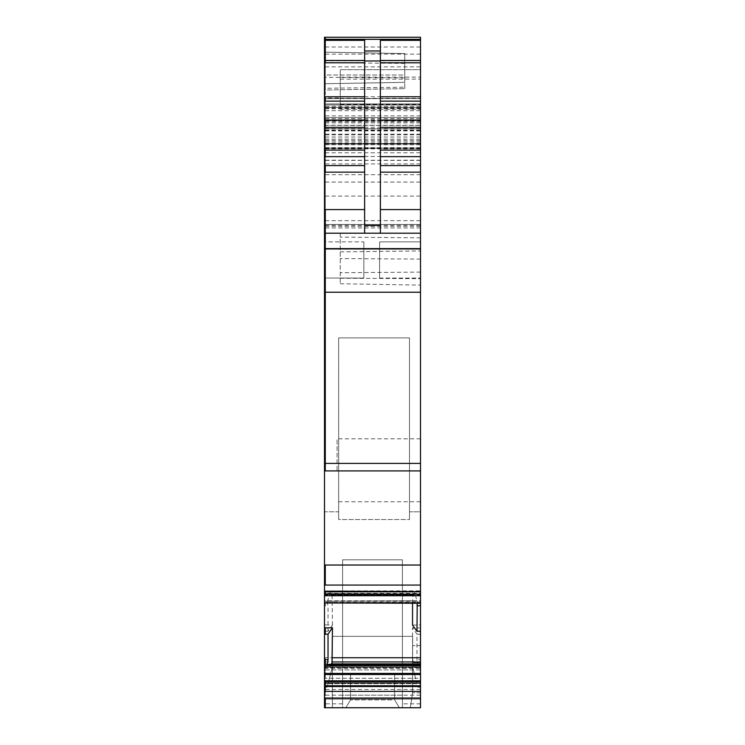 <?xml version="1.0" encoding="UTF-8"?>
<svg xmlns="http://www.w3.org/2000/svg" width="745" height="745" viewBox="0 0 745 745"><rect width="100%" height="100%" fill="white"/><g stroke="black" fill="none" stroke-linecap="round" stroke-linejoin="round"><path stroke-width="0.56" stroke-dasharray="3.73 2.79" d="M372.602 673.452L350.56 673.452L372.602 673.452M391.935 699.881L350.56 699.881L391.935 699.881M349.116 707.75L399.357 707.75L349.116 707.75M413.373 669.932L414.416 673.834L325.286 673.834L325.286 669.932L413.373 669.932L412.534 666.831L325.286 666.831L332.466 666.831L327.018 687.16L328.098 683.128L420.506 683.128L420.506 699.089L325.286 699.089L420.506 699.089L402.402 699.089L402.402 559.802L342.598 559.802L402.402 559.802L342.598 559.802L342.598 699.089L325.286 699.089L420.506 699.089L420.506 698.009L420.506 707.75L420.506 662.715L420.506 692.794L420.506 662.715L420.506 692.794L420.506 662.715L420.506 692.794L420.506 662.715L412.553 662.715L420.506 662.715L412.553 662.715L420.506 662.715L420.506 707.75L410.337 707.75L412.553 692.794L410.337 707.75L332.363 707.75L420.506 707.75L410.337 707.75L412.553 692.794L412.553 662.715L412.553 692.794L412.553 662.715L412.553 692.794L410.337 707.75L332.363 707.75L332.363 636.351L332.363 707.75L332.363 636.351L332.363 707.75L332.363 636.351L332.363 707.75L332.363 636.351L332.363 707.75L410.337 707.75L412.553 692.794L412.553 662.715L412.553 692.794L410.337 707.75L412.553 692.794L412.553 662.715L420.506 662.715L412.553 662.715L420.506 662.715L420.506 645.58L420.506 662.715L420.506 645.58L420.506 662.715L420.506 645.58L420.506 662.715L420.506 645.58L420.506 662.715L412.553 662.715L412.637 636.351L412.553 662.715L412.637 636.351L412.553 662.715L412.637 636.351L412.553 662.715L412.637 636.351L332.363 636.351L412.637 636.351L332.363 636.351L412.637 636.351L332.363 636.351L412.637 636.351L332.363 636.351L412.637 636.351L412.553 692.794L410.337 707.75L332.363 707.75L420.506 707.75L324.494 707.75L324.494 511.796L338.658 511.796L338.658 519.526L409.489 519.526L409.489 337.876L338.658 337.876L338.658 519.526L338.658 511.796L324.494 511.796L324.494 699.089L324.494 593.327L324.494 594.221L325.286 594.221L324.494 593.923L324.494 39.308M420.506 691.407L325.286 691.407L325.286 686.518L420.506 686.518L420.506 698.037L325.286 698.037L325.286 699.089L325.286 698.009L325.286 707.75L420.506 707.75L420.506 511.796L409.489 511.796L409.489 519.526L409.489 337.876L338.658 337.876L338.658 519.526L409.489 519.526L409.489 511.796L420.506 511.796L420.506 707.75L420.506 692.794L420.506 707.75L410.337 707.75L420.506 707.75L420.506 692.794L420.506 707.75L324.494 707.75L325.286 707.75L325.286 703.811L324.494 703.811M342.598 707.75L402.402 707.75L342.598 707.75L402.402 707.75L402.402 559.802L342.598 559.802L342.598 707.75L402.402 707.75L402.402 699.089L342.598 699.089L342.598 707.75L402.402 707.75L402.402 559.802L402.402 707.75L402.402 559.802L342.598 559.802L342.598 707.75L402.402 707.75L402.402 559.802L342.598 559.802L342.598 707.75M413.373 663.916L414.565 667.11L415.608 667.11L325.286 667.11L415.608 667.11L416.902 664.484L417.982 666.011L416.967 659.716L416.967 634.163L412.534 627.7L412.534 657.742L413.373 663.916L325.286 663.916L325.286 666.896L414.416 666.896M416.902 664.484L325.286 664.484L416.902 664.484M416.902 683.128L417.051 683.677L325.286 683.677L325.286 683.128L416.902 683.128L414.416 673.834M412.534 603.264L412.972 592.089L413.373 591.279L414.416 591.279L325.286 590.86L414.416 591.279L416.902 600.805L417.982 602.36L417.219 603.264M324.494 120.671L324.494 117.524L325.286 117.524L325.286 233.204L324.494 233.204L324.494 120.671L325.286 120.671L325.286 117.524L324.494 117.524L324.494 148.078L324.494 143.757L324.494 147.948L325.286 147.948L324.494 148.208L324.494 144.027L324.494 226.359L325.286 226.359L325.286 233.204L420.506 233.204L325.286 233.204L364.631 233.204L364.631 40.323M363.839 241.864L363.839 278.062L363.839 241.864L363.839 278.062L363.839 241.864L324.494 241.864L324.494 278.062L324.494 241.864L363.839 241.864M404.768 87.165L404.768 53.556L404.768 88.627L404.768 87.165L325.286 88.273L325.286 83.719L404.768 82.332L404.768 75.022L404.768 82.332L325.286 83.719L325.286 75.022L325.286 83.719L404.768 82.332L325.286 83.719L325.286 52.169L404.768 53.556L325.286 52.169L325.286 60.857L325.286 52.169L404.768 53.556L404.768 60.857L404.768 53.556L325.286 52.169L325.286 90.015L404.768 88.627L325.286 90.015L325.286 88.273L324.494 88.273L324.494 90.015L324.494 52.169L324.494 88.273M404.768 75.022L404.768 60.857L325.286 60.857L404.768 60.857L404.768 75.022L325.286 75.022L325.286 60.857L324.494 60.857L325.286 60.857L325.286 75.022L324.494 75.022L404.768 75.022M331.627 663.916L330.435 667.11L329.392 667.11L420.506 667.11L420.506 664.484L328.098 664.484L329.392 667.11L420.506 667.529L420.506 664.428M324.494 698.037L420.506 698.009L420.506 666.831L412.534 666.831L417.051 683.677M328.033 683.351L325.286 683.351L328.033 683.351M412.972 668.442L325.286 668.442L325.286 666.831L324.494 666.831L325.286 666.831L325.286 683.351L324.494 683.351L325.286 683.351L325.286 687.16L327.018 687.16M328.098 683.128L330.435 674.383L420.506 674.383L420.506 666.831L332.466 666.831L332.028 668.442L420.506 668.442M332.028 668.442L330.435 674.383M325.286 631.211L325.286 624.887L332.466 625.111L328.033 631.294L324.494 631.211M328.033 631.294L328.033 605.75L327.157 602.314L325.286 602.342L420.506 602.342L420.506 603.264L420.506 602.342L420.506 603.264L324.494 603.254L324.494 591.279L324.494 603.264L325.286 603.264L324.494 603.254M332.466 625.111L332.028 592.089L420.506 592.089L420.506 627.951L412.534 627.7M327.157 602.314L417.777 602.258M332.028 592.089L331.627 591.279L420.506 591.279L330.584 591.279L331.627 591.279L330.435 591.493L327.223 602.258M364.631 233.204L380.369 233.204L380.369 40.323M340.232 233.204L340.232 283.724L340.232 233.204L420.506 233.204L420.506 39.14M379.587 241.864L379.587 278.062L379.587 241.864L379.587 278.062L379.587 241.864L420.506 241.864L420.506 278.062L420.506 241.864L379.587 241.864M337.085 470.281L337.085 438.805L337.085 470.281M420.506 602.891L420.506 595.749L325.286 595.749L325.286 593.327L325.286 594.221L420.506 594.221L420.506 248.942L325.286 248.942L325.286 98.014L340.232 98.005L340.232 109.217L340.232 69.676L340.232 104.514L420.506 104.514L420.506 69.676L340.232 69.676L420.506 69.676L420.506 120.83L420.506 37.25M340.232 98.005L340.232 104.514M324.494 137.024L325.286 137.024L325.286 128.857L324.494 128.857L420.506 128.857L420.506 233.204L420.506 117.524L325.286 117.524L420.506 117.524L420.506 233.204L420.506 98.638L420.506 233.204L420.506 98.638L324.494 98.638L324.494 233.204L324.494 98.014L325.286 98.014M324.494 226.359L324.494 98.638L324.494 233.204L324.494 98.638L420.506 98.638L420.506 248.942M420.506 104.514L420.506 233.204L325.286 233.204L325.286 98.638L325.286 233.204L325.286 98.638L325.286 233.204L324.494 233.204L325.286 233.204L324.494 233.204L325.286 233.204L324.494 233.204L325.286 233.204L324.494 233.204L325.286 233.204L324.494 233.204L324.494 104.933L325.286 104.933L324.494 104.933L324.494 125.393L420.506 125.393M324.494 156.45L325.286 156.45L325.286 160.389L324.494 160.389L420.506 160.175M324.494 147.948L420.506 148.208L325.286 148.208L324.494 147.678M324.494 139.129L325.286 139.129L325.286 148.236L324.494 148.236L420.506 148.078M324.494 39.14L324.494 125.253L325.286 125.393M324.494 66.873L324.494 37.25L325.286 37.25L325.286 66.873L324.494 66.873L324.494 120.83L420.506 120.83M324.494 107.494L325.286 107.494L325.286 110.679L325.286 108.789L324.494 108.789L324.494 110.679L325.286 110.679L325.286 120.83M420.506 470.924L325.286 470.924L325.286 248.942L324.494 248.942M324.494 593.327L325.286 593.327L324.494 593.625M324.494 602.342L325.286 602.36M325.286 624.887L324.494 624.887M324.494 667.11L325.286 667.529L324.494 667.11M324.494 664.484L325.286 664.428L324.494 664.484M324.494 685.763L325.286 685.763L325.286 682.066L420.506 682.066L420.506 674.476L324.494 674.476M420.506 680.818L325.286 680.818L325.286 682.066L324.494 682.066M325.286 686.518L324.494 686.518M325.286 699.089L324.494 699.089L325.286 699.089L324.494 699.089L325.286 699.089L325.286 691.36L324.494 691.36M324.494 591.279L325.286 591.279L324.494 591.279M325.286 83.719L324.494 83.719L325.286 83.719M325.286 52.169L324.494 52.169L325.286 52.169M325.286 90.015L324.494 90.015L325.286 90.015M324.494 241.864L324.494 278.062L324.494 241.864M412.534 625.111L420.506 624.859L420.506 631.183L420.506 624.859M420.506 683.351L416.967 683.351L420.506 683.351M420.506 683.128L420.506 674.383M420.506 686.518L420.506 682.066M420.506 674.476L420.506 659.716L416.967 659.716M420.506 659.716L420.506 634.284L416.967 634.163M420.506 634.284L420.506 627.951M328.098 600.805L420.506 600.805L420.506 592.089M420.506 600.805L420.506 602.258M420.506 595.749L420.506 593.327L325.286 593.327M420.506 593.923L325.286 593.625M325.286 104.933L420.506 104.933L325.286 104.933M340.232 283.724L420.506 285.121L420.506 233.204L324.494 233.204L380.369 233.204M324.494 128.857L420.506 128.857L420.506 39.308M420.506 285.121L420.506 233.204L325.286 233.204L325.286 225.335L324.494 225.335M325.286 98.638L420.506 98.638L325.286 98.638M420.506 470.281L420.506 438.805L420.506 470.281M420.506 241.864L420.506 278.062L420.506 241.864M340.232 98.321L420.506 98.321M402.402 559.802L342.598 559.802L402.402 559.802L402.402 707.75L402.402 559.802M414.565 674.383L325.286 674.383L325.286 678.276L415.608 678.276M414.565 591.493L325.286 591.493L325.286 594.473L415.608 594.473M417.051 601.224L325.286 601.224L416.902 600.805M404.768 63.427L324.494 62.636M404.768 77.946L324.494 77.303M412.534 595.069L325.286 595.069L325.286 592.089L412.972 592.089M417.843 686.62L325.286 686.62L417.777 686.378M402.402 695.159L342.598 695.159M417.843 665.648L325.286 665.648L417.777 665.518M412.534 657.742L325.286 657.742L325.286 661.96L412.972 661.96M325.286 602.342L325.286 605.75L328.033 605.75M342.598 703.811L325.286 703.811M325.286 602.258L324.494 602.258M324.494 96.776L325.286 96.776L325.286 118.585L324.494 118.585M325.286 128.857L324.494 128.55M420.506 134.202L324.494 134.202M324.494 148.516L325.286 148.516L325.286 143.17L324.494 143.17M420.506 143.17L325.286 143.17L325.286 140.339L324.494 140.339M324.494 148.842L325.286 148.842L325.286 152.772L324.494 152.772M324.494 160.361L325.286 160.361L325.286 174.702L324.494 174.702M420.506 174.702L325.286 174.702L325.286 196.112L324.494 196.112M420.506 163.919L324.494 163.919M420.506 160.361L325.286 160.175M324.494 148.572L325.286 148.572L325.286 144.772L324.494 144.772M325.286 144.027L420.506 144.027L325.286 144.027M325.286 143.757L420.506 143.757L325.286 143.757M420.506 141.867L324.494 141.867M324.494 134.836L325.286 134.836L325.286 130.915L324.494 130.915M324.494 130.096L325.286 130.096L325.286 127.199L324.494 127.199M324.494 117.524L325.286 117.524L325.286 120.439L324.494 120.439M324.494 130.599L325.286 130.599L325.286 182.087L324.494 182.087M325.286 233.204L324.494 233.204L325.286 233.204L325.286 220.66L324.494 220.66M420.506 227.923L324.494 227.923M420.506 122.86L324.494 122.86M420.506 115.866L324.494 115.866M420.506 125.253L325.286 125.253L325.286 121.454L324.494 121.454M324.494 122.785L325.286 122.785L325.286 119.74L324.494 119.74M325.286 39.14L325.286 106.302L324.494 106.302M420.506 106.302L325.286 106.302L325.286 108.053L324.494 108.053M420.506 54.115L324.494 54.115M420.506 224.45L324.494 224.45M325.286 292.003L324.494 292.003M420.506 292.226L324.494 292.226M420.506 463.465L324.494 463.465M325.286 470.924L324.494 470.924M420.506 585.067L324.494 585.067M325.286 585.067L325.286 565.045L324.494 565.045M325.286 594.221L324.494 593.923M325.286 593.923L325.286 591.791L324.494 591.791M325.286 595.749L324.494 595.749M325.286 603.254L420.506 603.254L325.286 603.264M325.286 605.75L324.494 605.75M325.286 661.96L324.494 661.96M325.286 657.742L324.494 657.742M325.286 663.916L324.494 663.916M325.286 666.896L324.494 666.896M325.286 665.518L324.494 665.518M325.286 665.648L324.494 665.648M325.286 674.476L325.286 673.415L324.494 673.415M325.286 680.818L324.494 680.818M325.286 691.407L324.494 691.407M325.286 687.16L324.494 687.16M325.286 668.442L324.494 668.442M325.286 669.932L324.494 669.932M325.286 673.834L324.494 673.834M325.286 674.383L324.494 674.383M325.286 678.276L324.494 678.276M325.286 683.128L324.494 683.128M325.286 683.677L324.494 683.677M325.286 686.378L324.494 686.378M325.286 686.62L324.494 686.62M325.286 592.089L324.494 592.089M325.286 595.069L324.494 595.069M325.286 591.493L324.494 591.493M325.286 594.473L324.494 594.473M325.286 600.805L324.494 600.805M325.286 601.224L324.494 601.224M325.286 39.308L325.286 47.009L324.494 47.009M325.286 107.373L420.506 107.373L325.286 107.373M325.286 103.927L420.506 103.927L325.286 103.918M325.286 224.478L420.506 224.478L325.286 224.478M420.506 695.15L324.494 695.15M325.286 707.75L325.286 689.516L324.494 689.516M420.506 692.794L412.553 692.794L420.506 692.794M420.506 602.36L417.982 602.36M330.584 666.896L420.506 666.896M420.506 689.516L325.286 689.516M420.506 691.36L325.286 691.36M420.506 687.16L417.982 687.16M331.627 669.932L420.506 669.932M330.584 673.834L420.506 673.834M329.392 678.276L420.506 678.276M327.949 683.677L420.506 683.677M327.223 686.378L420.506 686.378M327.157 686.62L420.506 686.62M325.286 698.009L420.506 698.009M420.506 703.811L402.402 703.811M325.286 685.763L420.506 685.763M325.286 673.415L420.506 673.415M420.506 666.011L417.982 666.011M332.466 595.069L420.506 595.069M330.435 591.493L420.506 591.493M329.392 594.473L420.506 594.473M327.949 601.224L420.506 601.224M420.506 591.791L325.286 591.791M420.506 565.045L325.286 565.045M325.286 108.789L420.506 108.789M325.286 110.679L420.506 110.679M325.286 107.494L420.506 107.494M325.286 66.873L420.506 66.873M325.286 108.053L420.506 108.053M325.286 119.74L420.506 119.74M325.286 122.785L420.506 122.785M325.286 121.454L420.506 121.454M325.286 117.524L420.506 117.524M325.286 220.66L420.506 220.66M325.286 182.087L420.506 182.087M325.286 130.599L420.506 130.599M325.286 120.671L420.506 120.671M325.286 120.439L420.506 120.439M325.286 127.199L420.506 127.199M325.286 130.096L420.506 130.096M325.286 130.915L420.506 130.915M325.286 134.836L420.506 134.836M325.286 139.129L420.506 139.129M325.286 147.948L420.506 147.948M325.286 147.678L420.506 147.678M325.286 144.772L420.506 144.772M325.286 148.572L420.506 148.572M325.286 156.45L420.506 156.45M325.286 196.112L420.506 196.112M325.286 226.359L420.506 226.359M325.286 225.335L420.506 225.335M325.286 152.772L420.506 152.772M325.286 148.842L420.506 148.842M325.286 148.516L420.506 148.516M325.286 140.339L420.506 140.339M325.286 137.024L420.506 137.024M325.286 128.55L420.506 128.55M325.286 118.585L420.506 118.585M325.286 96.776L420.506 96.776M325.286 47.009L420.506 47.009M420.506 272.111L340.232 272.707M340.232 278.23L420.506 278.639M420.506 259.083L340.232 258.571M340.232 251.875L420.506 250.944M420.506 237.841L340.232 237.106M340.232 79.119L420.506 79.119M340.232 77.126L420.506 77.126M340.232 109.217L420.506 109.217M394.636 673.452L394.636 699.881L399.357 707.75L394.636 699.881L394.636 673.452M350.56 673.452L350.56 699.881L345.838 707.75L350.56 699.881L350.56 673.452M324.494 667.52L415.086 667.529M324.494 664.428L416.976 664.428M324.494 590.869L413.894 590.86M324.494 143.496L420.506 143.487L324.494 143.496M324.494 278.062L363.839 278.062L324.494 278.062M329.914 667.529L420.506 667.529M420.506 645.58L412.637 645.58L420.506 645.58M331.106 590.86L420.506 590.86M325.286 148.236L420.506 148.236M325.286 160.389L420.506 160.389M379.587 278.062L420.506 278.062L379.587 278.062M420.506 438.805L337.085 438.805M420.506 501.757L337.085 501.757"/><path stroke-width="1.12" d="M328.024 664.428L420.506 664.484L420.506 631.183L416.967 631.294L412.534 625.111L412.534 603.264M416.967 631.294L417.219 603.264M325.286 634.256L325.286 627.933L332.466 627.7L328.033 634.163L324.494 634.256L324.494 707.75L325.286 707.75L325.286 698.037L324.494 698.037M328.033 634.163L328.033 659.716L327.018 666.011L327.223 665.518L420.506 665.518L420.506 674.504L324.494 674.504M332.466 627.7L332.028 661.96L420.506 661.96M420.506 665.518L420.506 664.484L327.949 664.484L327.223 665.518M332.028 661.96L331.516 664.428M364.631 62.776L325.286 62.776L325.286 40.323L364.631 40.323L364.631 60.969L380.369 60.969L380.369 40.323L420.506 40.323L420.506 248.942L324.494 248.942L324.494 593.923M380.369 233.204L380.369 60.969M364.631 233.204L364.631 60.969M340.232 233.204L420.506 233.204L324.494 233.204L324.494 248.942M420.506 593.923L420.506 602.873L324.494 602.873L324.494 634.256M324.494 593.625L324.494 603.254L325.286 603.264L324.494 603.254M324.494 37.25L324.494 39.308L420.506 39.308L420.506 37.25L324.494 37.25M325.286 707.75L420.506 707.75L420.506 686.536L324.494 686.536M420.506 674.504L420.506 682.001L324.494 682.001M325.286 627.933L324.494 627.933M420.506 40.323L420.506 39.308L324.494 39.308L324.494 233.204M324.494 594.221L420.506 594.221L420.506 463.409L324.494 463.409M420.506 248.942L420.506 463.409M420.506 602.873L420.506 605.75L416.967 605.75M420.506 631.183L420.506 605.75M420.506 686.536L420.506 682.001M325.286 39.14L325.286 37.25L420.506 37.25M364.631 172.142L325.286 172.142L325.286 165.586L364.631 165.586M364.631 150.099L325.286 150.099L325.286 156.655L364.631 156.655M364.631 120.085L325.286 120.085L325.286 127.358L364.631 127.358M364.631 101.143L325.286 101.143L325.286 96.776L364.631 96.776M324.494 60.475L364.631 60.475M327.018 666.011L325.286 666.011L325.286 659.716L328.033 659.716M364.631 50.958L380.369 50.958M364.631 225.437L380.369 225.437M324.494 248.625L325.286 248.625L325.286 209.596L364.631 209.596M420.506 248.625L325.286 248.625L325.286 291.453L324.494 291.453M325.286 291.453L325.286 292.226L324.494 292.226M420.506 292.226L325.286 292.226L325.286 470.924L324.494 470.924M325.286 602.873L420.506 603.254L325.286 602.873M325.286 593.625L325.286 595.749L324.494 595.749M420.506 591.791L324.494 591.791M325.286 591.791L325.286 593.923M420.506 565.036L324.494 565.036M325.286 565.036L325.286 585.067L324.494 585.067M325.286 686.536L325.286 691.407L324.494 691.407M420.506 680.818L325.286 680.818L325.286 685.763L324.494 685.763M325.286 680.818L324.494 680.818M325.286 674.504L325.286 673.415L324.494 673.415M325.286 659.716L324.494 659.716M325.286 666.011L324.494 666.011M325.286 209.596L324.494 209.596M325.286 172.142L324.494 172.142M325.286 165.586L324.494 165.586M325.286 156.655L324.494 156.655M325.286 150.099L324.494 150.099M325.286 127.358L324.494 127.358M325.286 120.085L324.494 120.085M325.286 101.143L324.494 101.143M325.286 96.776L324.494 96.776M325.286 62.776L324.494 62.776M325.286 40.323L324.494 40.323M420.506 470.924L325.286 470.924M420.506 585.067L325.286 585.067M420.506 595.749L325.286 595.749M332.466 657.742L420.506 657.742M331.627 663.916L420.506 663.916M327.157 665.648L420.506 665.648M325.286 673.415L420.506 673.415M325.286 685.763L420.506 685.763M420.506 691.407L325.286 691.407M420.506 698.037L325.286 698.037M380.369 60.475L420.506 60.475M380.369 62.776L420.506 62.776M380.369 96.776L420.506 96.776M380.369 101.143L420.506 101.143M380.369 120.085L420.506 120.085M380.369 127.358L420.506 127.358M380.369 150.099L420.506 150.099M380.369 156.655L420.506 156.655M380.369 165.586L420.506 165.586M380.369 172.142L420.506 172.142M380.369 209.596L420.506 209.596"/></g></svg>
